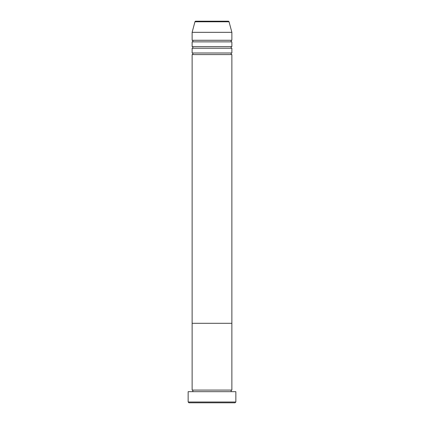 <?xml version="1.0" encoding="UTF-8"?>
<svg xmlns="http://www.w3.org/2000/svg" width="424" height="424" viewBox="0 0 424 424"><rect width="100%" height="100%" fill="white"/><g stroke="black" fill="none" stroke-linecap="round" stroke-linejoin="round"><path stroke-width="0.64" d="M235.055 402.8L188.945 402.8L188.15 402.005L235.85 402.005L235.055 402.8M228.282 21.2L195.718 21.2L228.282 21.2A0.795 0.795 0 0 1 229.05 21.788L231.875 32.33L231.875 40.28A0.795 0.795 0 0 0 231.08 41.075A0.795 0.795 0 0 0 231.875 41.87L231.875 46.64A0.795 0.795 0 0 0 231.08 47.435A0.795 0.795 0 0 0 231.875 48.23L231.875 53A0.795 0.795 0 0 0 231.08 53.795A0.795 0.795 0 0 0 231.875 54.59L231.875 323.3L192.125 323.3L192.125 390.08A0.795 0.795 0 0 1 192.92 390.875A0.795 0.795 0 0 1 192.125 391.67M231.875 54.59L192.125 54.59L192.125 323.3L231.875 323.3L231.875 390.08A0.795 0.795 0 0 0 231.08 390.875A0.795 0.795 0 0 0 231.875 391.67M231.875 390.08L192.125 390.08M235.85 402.005L235.85 391.67L188.15 391.67L188.15 402.005M231.875 48.23L192.125 48.23L192.125 53A0.795 0.795 0 0 1 192.92 53.795A0.795 0.795 0 0 1 192.125 54.59M231.875 41.87L192.125 41.87L192.125 46.64A0.795 0.795 0 0 1 192.92 47.435A0.795 0.795 0 0 1 192.125 48.23M195.718 21.2A0.795 0.795 0 0 0 194.95 21.788L192.125 32.33L192.125 40.28A0.795 0.795 0 0 1 192.92 41.075A0.795 0.795 0 0 1 192.125 41.87M231.875 53L192.125 53M231.875 32.33L192.125 32.33M231.875 40.28L192.125 40.28M231.875 46.64L192.125 46.64M229.05 21.788L194.95 21.788"/></g></svg>
